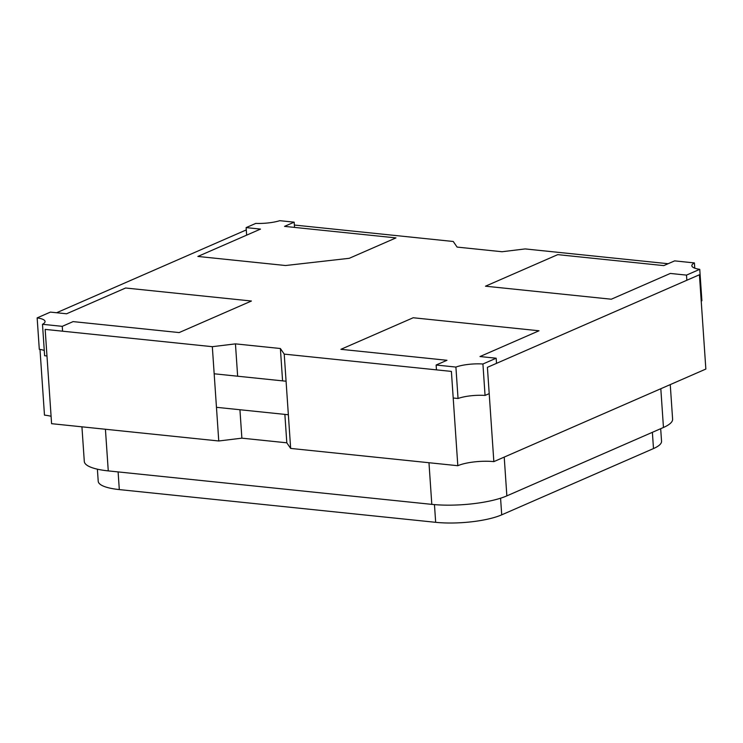 <?xml version="1.0" encoding="UTF-8"?>
<svg xmlns="http://www.w3.org/2000/svg" width="743" height="743" viewBox="0 0 743 743"><rect width="100%" height="100%" fill="white"/><g stroke="black" fill="none" stroke-linecap="round" stroke-linejoin="round"><path stroke-width="1.11" d="M218.758 440.98L212.322 346.684L45.165 329.39L51.592 423.686L218.758 440.98L241.874 438.166L286.807 442.809L290.652 448.419L457.818 465.712A26.024 6.473 176.1 0 1 493.844 461.626L487.408 367.33L699.423 274.761L705.85 369.057L493.844 461.626M39.992 349.433L44.478 415.142A26.024 6.473 176.1 0 1 51.091 416.312M212.322 346.684L235.447 343.87L237.649 376.218M239.933 409.746L241.874 438.166M235.447 343.87L280.38 348.513L282.581 380.862M284.866 414.39L286.807 442.809M280.38 348.513L284.225 354.114L290.652 448.419M284.225 354.114L451.391 371.407L457.818 465.712M294.367 225.045L453.249 241.484L457.094 247.085L502.027 251.738L525.143 248.924L668.143 263.719M56.598 312.747L246.295 229.912M105.422 429.25L108.264 470.895A54.211 13.485 176.1 0 1 84.293 461.431L81.934 426.826M108.264 470.895L431.804 504.367A54.211 13.485 176.1 0 0 506.856 495.869L663.453 427.485A54.211 13.485 176.1 0 0 672.61 419.154L670.251 384.595M118.109 471.916L119.307 489.591L435.667 522.32A47.71 11.86 176.1 0 0 501.711 514.843L653.487 448.568A47.71 11.86 176.1 0 0 661.539 441.231L660.685 428.702M119.307 489.591A47.71 11.86 176.1 0 1 98.215 481.269L97.389 469.186M246.648 235.15L246.137 227.609L260.514 229.095L197.879 256.446L285.572 265.52L349.256 258.304L395.973 237.899L284.532 226.374L294.172 222.166L294.525 227.404M294.172 222.166L279.795 220.68A22.114 5.498 176.1 0 1 255.778 223.402L246.137 227.609M62.588 331.192L62.254 326.344L73.102 321.608L179.147 332.576L251.422 301.017L125.604 288.005L66.582 313.778L50.403 312.106L37.15 317.893L39.295 349.321A21.788 5.424 176.1 0 1 44.274 350.473M37.15 317.893A21.788 5.424 176.1 0 1 45.054 321.478A21.788 5.424 176.1 0 1 42.49 324.301L44.626 355.73L46.976 355.971M62.254 326.344L42.49 324.301M686.495 275.114L699.748 269.328A21.788 5.424 176.1 0 1 691.844 265.734A21.788 5.424 176.1 0 1 694.408 262.92L674.644 260.877L663.796 265.613L557.752 254.635L485.476 286.194L611.294 299.215L670.316 273.443L686.495 275.114L686.848 280.25M701.216 301.054L701.894 300.757L699.748 269.328M694.408 262.92L694.77 268.177M214.17 373.785L286.074 381.224M216.464 407.313L288.358 414.752M436.457 369.865L436.132 365.017L446.97 360.29L340.916 349.312L413.201 317.753L539.019 330.774L479.997 356.547L496.166 358.219L496.519 363.355M489.2 393.632L485.058 395.434A21.788 5.424 -3.9 0 0 458.041 398.499L455.905 367.07A21.788 5.424 -3.9 0 1 482.922 364.005L485.058 395.434M496.166 358.219L482.922 364.005M453.202 397.997L458.041 398.499M436.132 365.017L455.905 367.07M428.971 462.722L431.804 504.367M504.218 457.094L506.856 495.869M660.815 388.719L663.453 427.485M434.46 504.618L435.667 522.32M500.578 498.2L501.711 514.843M652.382 432.324L653.487 448.568"/></g></svg>
